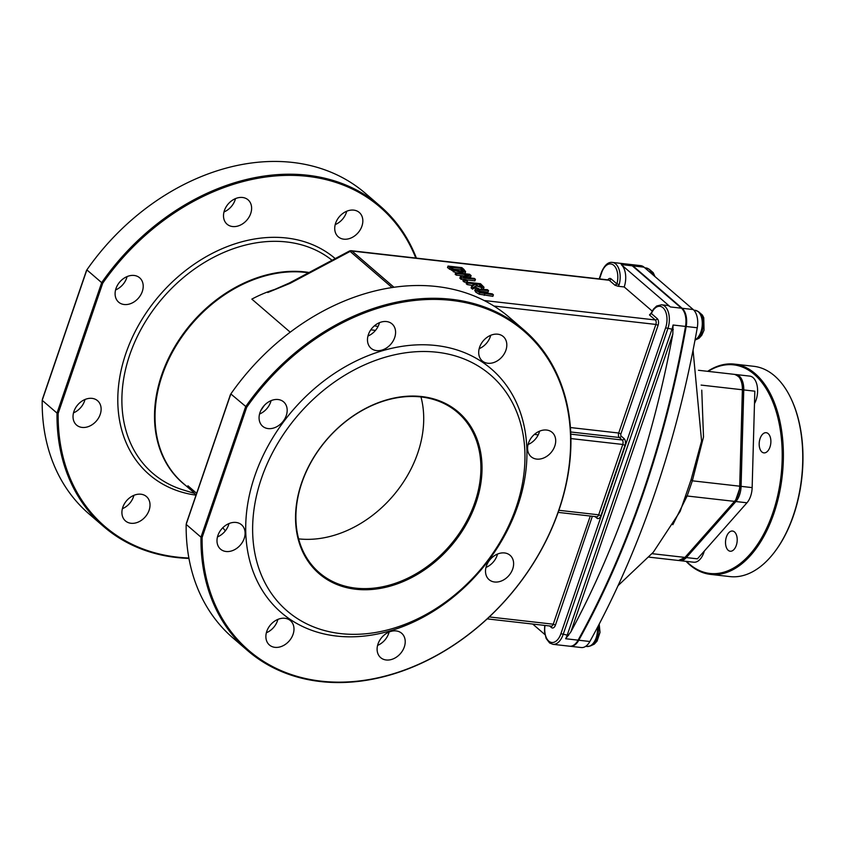 <?xml version="1.0" encoding="UTF-8"?>
<svg xmlns="http://www.w3.org/2000/svg" width="844" height="844" viewBox="0 0 844 844"><rect width="100%" height="100%" fill="white"/><g stroke="black" fill="none" stroke-linecap="round" stroke-linejoin="round"><path stroke-width="1.27" d="M380.116 206.031L365.315 193.265A211.633 162.364 130.8 0 0 86.858 269.88L101.67 282.645A211.633 162.364 -49.2 0 1 380.116 206.031A211.633 162.364 -49.2 0 1 416.419 258.127M415.797 258.053A210.789 161.71 130.8 0 0 102.725 283.215L101.67 282.645L57.012 413.096L42.2 400.33A211.633 162.364 130.8 0 0 89 513.901L103.801 526.667A211.633 162.364 -49.2 0 1 57.012 413.096L58.162 413.391A210.789 161.71 130.8 0 0 188.887 558M115.575 289.935A16.089 12.343 130.8 0 0 127.096 276.568M73.502 412.853A16.089 12.343 130.8 0 0 85.012 399.486M122.391 508.7A16.089 12.343 130.8 0 0 133.911 495.333M335.205 224.599A16.089 12.343 130.8 0 0 346.726 211.232M223.987 211.96A16.089 12.343 130.8 0 0 235.508 198.593M188.961 558.433A211.633 162.364 -49.2 0 1 103.801 526.667M230.834 393.948L230.834 393.948A211.633 162.364 -49.2 0 1 509.28 317.333L524.092 330.099A211.633 162.364 130.8 0 0 245.646 406.713L200.977 537.164L202.127 537.459L246.701 407.283L230.834 393.948L186.165 524.398A211.633 162.364 -49.2 0 0 232.965 637.969L247.777 650.735A211.633 162.364 130.8 0 0 508.921 596.402A211.633 162.364 130.8 0 0 524.092 330.099M259.551 414.014A16.089 12.343 130.8 0 0 271.072 400.647M217.467 536.921A16.089 12.343 130.8 0 0 228.988 523.554M266.356 632.768A16.089 12.343 130.8 0 0 277.876 619.401M377.584 645.396A16.089 12.343 130.8 0 0 389.105 632.029M485.986 567.421A16.089 12.343 130.8 0 0 497.506 554.054M528.07 444.514A16.089 12.343 130.8 0 0 539.59 431.147M479.181 348.667A16.089 12.343 130.8 0 0 490.702 335.3M367.952 336.028A16.089 12.343 130.8 0 0 379.473 322.661M186.165 524.398L200.977 537.164A211.633 162.364 130.8 0 0 247.777 650.735M246.701 407.283A210.789 161.71 -49.2 0 1 541.531 349.711A210.789 161.71 -49.2 0 1 436.939 655.197A210.789 161.71 -49.2 0 1 202.127 537.459M686.056 561.355A105.816 60.156 -83.5 0 0 689.717 564.836A105.816 60.156 -83.5 0 0 710.5 574.384A105.816 60.156 -83.5 0 0 779.001 495.238A105.816 60.156 -83.5 0 0 755.169 373.66A105.816 60.156 -83.5 0 0 734.385 364.102A105.816 60.156 -83.5 0 0 707.641 371.328M708.084 371.381A104.972 59.671 96.5 0 1 781.344 472.999A104.972 59.671 96.5 0 1 689.284 563.992A104.972 59.671 96.5 0 1 686.499 561.397M734.385 364.102L753.766 366.307A105.816 60.156 96.5 0 1 774.549 375.854A105.816 60.156 96.5 0 1 791.746 400.13A105.816 60.156 96.5 0 1 774.476 552.145A105.816 60.156 96.5 0 1 729.87 576.589L710.5 574.384M728.224 550.309A10.16 5.771 -83.5 0 0 730.218 551.227A10.16 5.771 -83.5 0 0 737.097 541.785A10.16 5.771 -83.5 0 0 732.508 531.034A10.16 5.771 -83.5 0 0 725.935 538.63A10.16 5.771 -83.5 0 0 728.224 550.309M761.889 451.973A10.16 5.771 -83.5 0 0 763.883 452.88A10.16 5.771 -83.5 0 0 770.772 443.448A10.16 5.771 -83.5 0 0 766.183 432.698A10.16 5.771 -83.5 0 0 759.6 440.294A10.16 5.771 -83.5 0 0 761.889 451.973M704.329 551.016A16.933 9.622 96.5 0 1 693.736 562.22L679.895 560.648A16.933 9.622 96.5 0 1 679.241 560.543M735.261 374.504A16.933 9.622 96.5 0 1 735.926 374.536L749.757 376.107A16.933 9.622 96.5 0 1 757.237 386.246A16.933 9.622 96.5 0 1 754.473 403.675M774.697 551.86A104.972 59.671 -83.5 0 0 774.908 551.575A104.972 59.671 -83.5 0 0 792.041 400.784A104.972 59.671 -83.5 0 0 791.894 400.457M735.926 374.536A16.933 9.622 96.5 0 1 743.754 389.928L754.821 391.183L752.152 487.61A16.933 9.622 96.5 0 1 746.961 502.792L697.429 558.834L686.351 557.578A16.933 9.622 96.5 0 1 679.895 560.648M743.754 389.928L741.085 486.355A16.933 9.622 96.5 0 1 735.884 501.536L686.351 557.578M672.837 524.715L687.143 495.998L692.344 480.816A3.387 1.234 24.7 0 1 691.173 479.403L685.033 497.348A3.387 2.796 -170.6 0 1 687.143 495.998L734.502 501.378A1.688 1.076 41.5 0 0 735.314 501.125L740.42 486.387L739.703 486.197A16.933 9.622 96.5 0 1 734.502 501.378L684.969 557.42A16.933 9.622 96.5 0 1 678.513 560.49L685.782 557.167A1.688 1.076 -138.5 0 1 684.969 557.42L652.074 553.675M685.033 497.348L680.19 511.348M701.575 441.011L691.173 479.403M629.297 264.351A16.933 9.622 96.5 0 1 629.645 264.383L640.723 265.638A16.933 9.622 96.5 0 1 644.046 267.168L693.209 309.537A16.933 9.622 96.5 0 1 697.271 327.767A677.236 384.98 96.5 0 1 589.861 641.493A16.933 9.622 96.5 0 1 581.337 647.538L570.27 646.282A16.933 9.622 96.5 0 1 569.922 646.23M629.645 264.383A16.933 9.622 96.5 0 1 632.968 265.902L682.142 308.282A16.933 9.622 96.5 0 1 686.204 326.501A677.236 384.98 96.5 0 1 578.784 640.237A16.933 9.622 96.5 0 1 570.27 646.282M544.707 625.415L544.486 631.555L546.152 638.486L549.644 643.001L552.968 644.32A16.933 9.622 -83.5 0 0 563.106 634.582L667.836 328.696A16.933 9.622 -83.5 0 0 661.517 304.789L656.643 306.024L653.478 309.073L651.209 313.082A1.688 0.644 23 0 0 651.389 313.578A15.234 8.662 96.5 0 1 663.342 308.06A15.234 8.662 96.5 0 1 665.621 327.831L560.901 633.717A15.234 8.662 96.5 0 1 549.971 641.925A15.234 8.662 96.5 0 1 545.002 625.446M651.209 313.082L649.479 314.949L651.389 313.578L657.191 318.589A1.688 1.298 -49.2 0 1 655.292 319.96A3.387 1.92 96.5 0 1 655.883 324.434L618.705 433.025A3.387 1.92 -83.5 0 0 619.306 437.498L622.186 439.988A3.387 1.92 96.5 0 1 622.777 444.461L598.691 514.819A3.387 1.92 96.5 0 1 596.666 516.76L558.127 512.382M661.517 304.789L667.055 305.412A16.933 9.622 96.5 0 1 670.379 306.942L621.205 264.573A16.933 9.622 96.5 0 1 624.201 286.96L618.293 286.285L619.19 284.586A16.933 9.622 -83.5 0 0 612.343 262.41L628.949 264.299A16.933 9.622 96.5 0 1 632.283 265.828L681.446 308.197A16.933 9.622 96.5 0 1 685.507 326.428A677.236 384.98 96.5 0 1 578.098 640.153A16.933 9.622 96.5 0 1 569.573 646.209L552.968 644.32M619.19 284.586L616.932 283.89L615.023 285.261L618.283 286.285M673.301 329.529L671.982 329.171L567.252 635.057A16.933 9.622 96.5 0 1 565.638 638.739L570.829 631.945L672.826 334.024L673.048 325.014A16.933 9.622 96.5 0 1 671.982 329.171L665.621 327.831M652.19 311.077L624.201 286.96M493.413 294.809L492.316 293.87L480.531 292.267L477.862 290.821L477.472 289.629L488.549 290.621L487.452 289.682L475.383 288.901L476.301 290.642L479.772 292.678L493.413 294.809L492.885 296.339L479.244 294.208L475.773 292.172L474.866 290.431M488.549 290.621L488.022 292.151L478.168 291.064M475.436 279.332L474.423 278.446L463.462 277.201L471.11 275.598L469.549 274.258L455.718 272.686L456.731 273.562L468.663 274.922L460.37 276.705L461.605 277.76L475.436 279.332L474.919 280.862L466.373 279.892M463.419 279.554L461.077 279.29L459.853 278.225L460.37 276.705M463.831 275.956L456.214 275.091L455.19 274.216L455.718 272.686M471.11 275.598L470.583 277.127L467.84 277.708M465.529 271.895L464.727 273.709M455.686 272.77L447.52 267.601L448.037 266.071L453.956 270.344L461.436 272.443L465.603 271.673L463.757 269.257L461.879 267.643L448.037 266.071M483.96 287.435L483.137 289.197M478.78 288.701L475.636 287.329L472.534 289.165L471.121 287.941L471.638 286.411L473.062 287.635L476.153 285.799L481.924 287.73L484.023 287.266L480.531 283.721L466.69 282.149L467.787 283.088L473.294 283.711L474.55 284.797L471.638 286.411M473.146 285.567L467.259 284.618L466.173 283.679L466.69 282.149M466.637 282.318L464.274 282.044L462.955 280.904L463.483 279.375L464.801 280.514L467.449 280.82L466.131 279.68L463.483 279.375M544.907 634.572L532.701 624.043M672.826 334.024A677.236 384.98 96.5 0 1 570.829 631.945M475.383 288.901L474.75 290.61M479.244 294.208L479.772 292.678M461.077 279.29L461.605 277.76M456.214 275.091L456.731 273.562M463.556 270.903L460.318 271.462L454.758 269.974L450.728 267.2L461.383 268.403L463.556 270.903M463.039 272.433L460.856 269.932L461.383 268.403M453.439 271.873L453.956 270.344M465.055 273.319L465.603 271.673M460.856 269.932L453.049 269.046M483.475 288.88L484.023 287.266M480.637 286.728L477.999 286.084L474.834 283.89L480.036 284.481L481.956 286.485L480.637 286.728L481.122 285.42M480.299 286.686L477.282 285.757M479.508 286.01L480.036 284.481M475.636 287.329L476.153 285.799M472.534 289.165L473.062 287.635M472.767 285.24L473.294 283.711M467.259 284.618L467.787 283.088M464.274 282.044L464.801 280.514M466.985 282.181L467.449 280.82M196.641 493.307L187.927 485.796L195.987 495.217L187.927 485.796A126.98 97.419 -49.2 0 0 190.385 488.687M191.05 489.446L189.489 487.642M392.017 287.509L350.133 251.417A3.387 0.981 -118 0 0 349.3 251.101A3.387 3.387 0 0 1 351.273 250.721A3.387 1.92 96.5 0 1 351.937 251.027A3.387 2.595 130.8 0 0 350.133 251.417L290.178 283.31L268.002 292.414M290.178 283.31A3.387 0.981 -118 0 0 289.344 282.993A3.387 0.981 -118 0 0 289.302 283.025M134.133 275.461A16.089 12.343 130.8 0 0 117.569 285.072A16.089 12.343 130.8 0 0 118.656 302.173A16.089 12.343 130.8 0 0 138.5 298.048A16.089 12.343 130.8 0 0 139.65 277.803A16.089 12.343 130.8 0 0 134.133 275.461M92.049 398.368A16.089 12.343 130.8 0 0 75.496 407.99A16.089 12.343 130.8 0 0 76.572 425.081A16.089 12.343 130.8 0 0 96.416 420.956A16.089 12.343 130.8 0 0 97.577 400.721A16.089 12.343 130.8 0 0 92.049 398.368M140.937 494.215A16.089 12.343 130.8 0 0 124.385 503.826A16.089 12.343 130.8 0 0 125.461 520.927A16.089 12.343 130.8 0 0 145.316 516.802A16.089 12.343 130.8 0 0 146.466 496.567A16.089 12.343 130.8 0 0 140.937 494.215M353.763 210.124A16.089 12.343 130.8 0 0 337.199 219.735A16.089 12.343 130.8 0 0 338.286 236.837A16.089 12.343 130.8 0 0 358.13 232.701A16.089 12.343 130.8 0 0 359.28 212.466A16.089 12.343 130.8 0 0 353.763 210.124M242.534 197.485A16.089 12.343 130.8 0 0 225.981 207.096A16.089 12.343 130.8 0 0 227.057 224.198A16.089 12.343 130.8 0 0 246.902 220.073A16.089 12.343 130.8 0 0 248.062 199.828A16.089 12.343 130.8 0 0 242.534 197.485M420.977 396.933A105.816 81.182 -49.2 0 1 392.724 496.261A105.816 81.182 -49.2 0 1 298.649 538.873M355.82 589.249A106.66 81.826 130.8 0 0 480.816 453.302A106.66 81.826 130.8 0 0 329.793 436.137A106.66 81.826 130.8 0 0 355.82 589.249M355.672 588.131A105.816 81.182 -49.2 0 1 319.317 572.696A105.816 81.182 -49.2 0 1 326.902 439.545A105.816 81.182 -49.2 0 1 457.48 412.378A105.816 81.182 -49.2 0 1 464.601 524.884A105.816 81.182 -49.2 0 1 355.672 588.131M340.638 633.601A155.76 119.5 130.8 0 0 523.174 435.071A155.76 119.5 130.8 0 0 302.627 410.015A155.76 119.5 130.8 0 0 340.638 633.601M336.598 636.07A160.845 123.393 130.8 0 0 525.084 431.052A160.845 123.393 130.8 0 0 297.352 405.183A160.845 123.393 130.8 0 0 336.598 636.07M278.098 399.528A16.089 12.343 130.8 0 0 261.545 409.14A16.089 12.343 130.8 0 0 262.621 426.241A16.089 12.343 130.8 0 0 282.476 422.116A16.089 12.343 130.8 0 0 283.626 401.881A16.089 12.343 130.8 0 0 278.098 399.528M236.014 522.447A16.089 12.343 130.8 0 0 219.461 532.058A16.089 12.343 130.8 0 0 220.548 549.159A16.089 12.343 130.8 0 0 240.392 545.024A16.089 12.343 130.8 0 0 241.542 524.789A16.089 12.343 130.8 0 0 236.014 522.447M284.913 618.283A16.089 12.343 130.8 0 0 268.35 627.904A16.089 12.343 130.8 0 0 269.436 645.006A16.089 12.343 130.8 0 0 289.281 640.87A16.089 12.343 130.8 0 0 290.431 620.635A16.089 12.343 130.8 0 0 284.913 618.283M396.131 630.922A16.089 12.343 130.8 0 0 379.578 640.533A16.089 12.343 130.8 0 0 380.655 657.634A16.089 12.343 130.8 0 0 400.51 653.509A16.089 12.343 130.8 0 0 401.66 633.264A16.089 12.343 130.8 0 0 396.131 630.922M504.543 552.947A16.089 12.343 130.8 0 0 487.98 562.558A16.089 12.343 130.8 0 0 489.066 579.659A16.089 12.343 130.8 0 0 508.911 575.534A16.089 12.343 130.8 0 0 510.061 555.289A16.089 12.343 130.8 0 0 504.543 552.947M546.617 430.039A16.089 12.343 130.8 0 0 530.064 439.65A16.089 12.343 130.8 0 0 531.15 456.752A16.089 12.343 130.8 0 0 550.995 452.627A16.089 12.343 130.8 0 0 552.145 432.381A16.089 12.343 130.8 0 0 546.617 430.039M497.728 334.192A16.089 12.343 130.8 0 0 481.175 343.803A16.089 12.343 130.8 0 0 482.251 360.905A16.089 12.343 130.8 0 0 502.106 356.78A16.089 12.343 130.8 0 0 503.256 336.534A16.089 12.343 130.8 0 0 497.728 334.192M386.499 321.553A16.089 12.343 130.8 0 0 369.946 331.164A16.089 12.343 130.8 0 0 371.033 348.266A16.089 12.343 130.8 0 0 390.877 344.141A16.089 12.343 130.8 0 0 392.027 323.896A16.089 12.343 130.8 0 0 386.499 321.553M650.756 270.745A14.443 8.208 96.5 0 1 653.108 274.975M699.929 313.113A14.443 8.208 96.5 0 1 702.303 330.415A14.443 8.208 96.5 0 1 696.996 338.929M598.206 625.995A14.443 8.208 96.5 0 1 592.266 644.816M42.2 400.33L86.858 269.88M58.162 413.391L102.725 283.215M735.884 501.536L746.961 502.792M741.085 486.355L752.152 487.61M597.489 627.377A15.234 8.662 96.5 0 1 587.065 646.493L590.378 645.966L592.361 644.753L596.518 638.771L598.048 626.301M740.104 486.503L743.089 389.96L742.372 389.77L739.703 486.197L692.344 480.816L703.506 436.992L701.765 390.16M742.773 390.076L743.089 389.96C743.722 382.079 740.874 376.878 734.533 374.377A16.933 9.622 96.5 0 1 742.372 389.77L701.111 385.086M693.863 310.17L695.234 310.318A15.234 8.662 96.5 0 1 698.231 311.7A15.234 8.662 96.5 0 1 702.124 326.417A15.234 8.662 96.5 0 1 695.045 339.921M644.784 267.801L646.061 267.949A15.234 8.662 96.5 0 1 649.057 269.32A15.234 8.662 96.5 0 1 652.022 274.036M686.204 326.501L697.271 327.767M682.142 308.282L693.209 309.537M632.968 265.902L644.046 267.168M578.784 640.237L589.861 641.493M568.571 635.416L560.901 633.717M673.048 325.014L685.507 326.428M670.379 306.942L681.446 308.197M565.638 638.739L578.098 640.153M612.343 262.41C608.176 261.83 604.536 265.132 601.424 272.306L601.645 272.696A15.234 8.662 96.5 0 1 613.345 264.984A15.234 8.662 96.5 0 1 616.932 283.89L611.119 278.889A1.688 1.298 -49.2 0 1 609.22 280.261L615.023 285.261M599.514 278.921L601.645 272.696M621.205 264.573L632.283 265.828M549.602 625.963L551.417 627.535A1.688 1.298 130.8 0 0 551.195 626.153M551.417 627.535A5.075 2.891 -83.5 0 0 555.457 625.077L553.253 624.201A3.387 1.92 96.5 0 1 551.227 626.153L551.143 626.09M555.457 625.077L592.34 516.275M590.283 516.032L553.253 624.201L489.288 616.943M595.041 516.581L596.866 518.142A1.688 1.298 130.8 0 0 596.645 516.76L596.581 516.707M596.866 518.142A5.075 2.891 -83.5 0 0 600.896 515.684L598.691 514.819L558.855 510.293M600.896 515.684L624.993 445.326L622.777 444.461L570.882 438.563M624.993 445.326A5.075 2.891 -83.5 0 0 624.096 438.616A1.688 1.298 -49.2 0 1 622.186 439.988L570.776 434.143M624.096 438.616L621.216 436.126A1.688 1.298 -49.2 0 1 619.306 437.498L570.681 431.98M621.216 436.126A1.688 0.96 96.5 0 1 620.91 433.89L618.705 433.025L570.396 427.539M620.91 433.89L658.088 325.299L655.883 324.434L493.951 306.045M658.088 325.299A5.075 2.891 -83.5 0 0 657.191 318.589M649.479 314.949L655.292 319.96L484.203 300.527M611.119 278.889A5.075 2.891 -83.5 0 0 607.796 279.87M351.273 250.721L608.556 279.955A3.387 1.92 96.5 0 1 609.22 280.261L351.937 251.027L393.948 287.234M378.049 326.47A130.366 100.014 130.8 0 0 374.346 325.858M484.245 295.358L484.772 293.828M475.773 292.172L476.301 290.642M479.392 291.169L479.909 289.64M449.409 269.236L449.936 267.706M461.689 270.65L462.217 269.12M461.14 273.298L461.436 272.443M481.491 289.007L481.924 287.73M222.805 527.722L225.337 530.855L222.795 527.743M290.199 332.167L251.839 299.114A126.98 97.419 -49.2 0 1 277.17 288.701M195.903 495.133A142.509 109.33 -49.2 0 1 140.41 322.018A142.509 109.33 -49.2 0 1 335.226 258.591M332.072 260.268A139.239 106.819 130.8 0 0 286.654 241.975A139.239 106.819 130.8 0 0 133.457 345.091A139.239 106.819 130.8 0 0 183.422 490.005L194.373 493.35M185.859 485.627A127.096 97.503 -49.2 0 1 172.767 350.197A127.096 97.503 -49.2 0 1 304.916 271.916A127.096 97.503 -49.2 0 1 309.094 272.485M308.503 272.802A126.98 97.419 130.8 0 0 305.306 272.38A126.98 97.419 130.8 0 0 174.602 348.277A126.98 97.419 130.8 0 0 183.137 483.285L193.107 491.873M534.379 434.417L538.219 434.85M370.79 329.835A126.98 97.419 -49.2 0 1 375.464 330.415M260.743 410.669A127.096 97.503 -49.2 0 1 264.478 405.226M42.411 399.212L86.436 270.607M186.376 523.28L230.412 394.686M792.041 400.784L791.746 400.13M774.908 551.575L774.476 552.145M585.694 646.335L587.065 646.493M735.314 501.125L685.782 557.167M649.057 557.145L678.513 560.49M695.234 310.318L698.357 311.584L700.003 313.208L701.501 315.762L702.925 321.733L701.248 332.884L699.159 336.661L695.002 340.121M646.061 267.949L649.184 269.215L650.829 270.829L652.855 274.764M698.473 370.284L734.533 374.377M618.061 585.641L653.288 552.25L680.169 511.369M693.061 350.176L701.575 441.022M601.424 272.306L599.177 278.889M267.748 292.52L289.344 283.004L349.3 251.101M487.21 618.884L551.227 626.153M649.553 269.5L653.224 272.686L654.997 276.6M698.716 311.869L702.387 315.055L703.759 317.734L704.044 330.173L701.807 335.226L699.022 338.275L695.54 339.879M599.198 624.106L600.01 632.378L597.077 641.102L594.292 644.151L590.811 645.765"/></g></svg>
